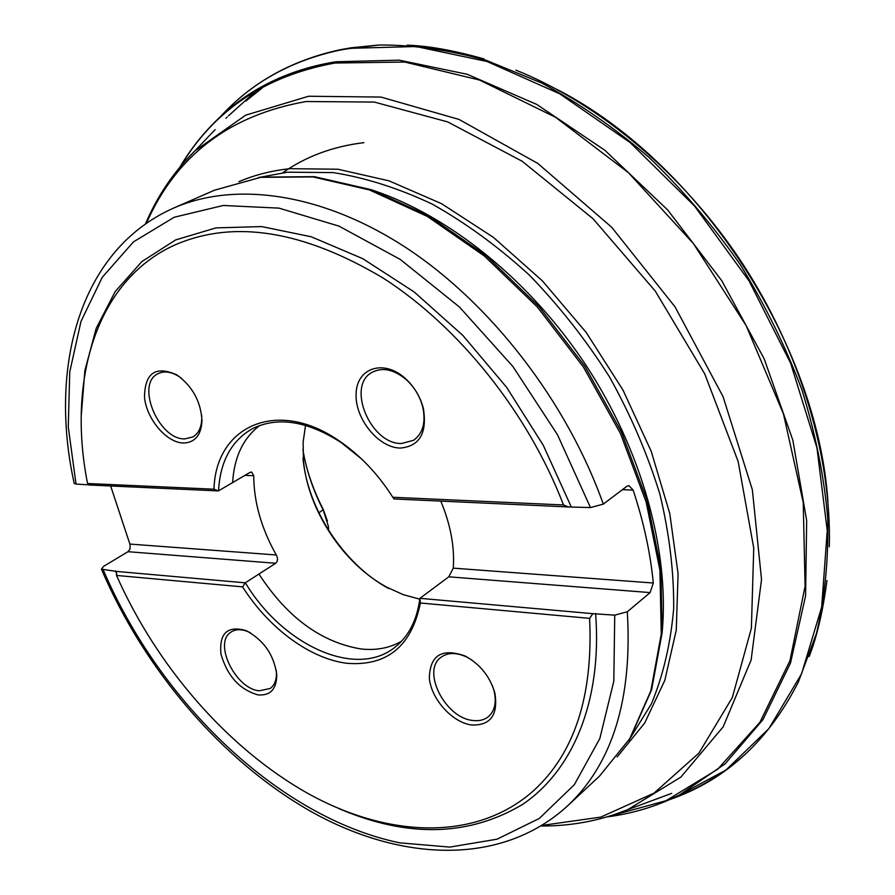 <?xml version="1.0" encoding="UTF-8"?>
<svg xmlns="http://www.w3.org/2000/svg" width="895" height="895" viewBox="0 0 895 895"><rect width="100%" height="100%" fill="white"/><g stroke="black" fill="none" stroke-linecap="round" stroke-linejoin="round"><path stroke-width="1.34" d="M472.034 660.141L466.933 657.165C456.539 652.298 447.925 652.321 441.078 657.232C421.243 670.635 445.106 718.003 472.728 720.453C479.015 721.269 484.262 719.994 488.446 716.604C494.745 710.954 496.647 702.485 494.152 691.208L492.351 685.548M250.32 632.731L248.262 631.769C241.426 628.984 235.709 629.062 231.111 632.027C212.999 642.465 235.34 688.848 259.226 690.806L270.212 688.479C274.586 685.19 276.656 679.831 276.432 672.425L276.242 670.142M181.607 378.35L178.754 376.359C170.99 371.66 164.109 370.765 158.113 373.662C135.268 383.709 158.594 439.982 184.84 438.874L192.828 436.973C198.522 433.583 201.509 427.385 201.767 418.401L201.643 414.956M401.631 443.472L413.512 440.318C422.865 433.605 425.953 422.574 422.798 407.236C419.945 396.239 414.307 386.931 405.882 379.312C393.733 369.4 382.512 367.051 372.231 372.264C345.906 385.566 370.575 444.602 401.631 443.472M116.529 575.44C156.782 666.395 227.554 748.175 307.656 793.317C387.535 837.709 475.569 841.96 533.308 790.934C574.467 753.545 593.24 696.019 589.604 618.356L420.381 603.006C411.588 646.279 387.11 666.383 346.947 663.307C309.681 658.642 268.679 628.021 242.59 586.874L116.529 575.44L116.439 571.413L245.252 582.835L275.705 563.268L127.996 551.7L130.032 549.049L130.077 544.675L110.656 485.985M116.439 571.413L101.437 569.153L103.551 566.367L127.996 551.7M603.297 504.131L590.476 507.566L557.507 434.769L512.958 366.581L459.482 307.052L400.311 259.472L339.004 226.133L278.971 208.132L223.224 205.481L174.145 217.261L133.467 241.874L102.243 277.316L80.986 321.394L69.754 371.928L68.266 426.803L76.019 484.083L74.184 483.389C48.531 367.017 79.342 249.761 173.764 208.02C235.184 181.103 322.178 192.66 406.8 248.183C491.21 303.886 567.005 401.978 603.297 504.131L626.947 486.242L628.961 485.649L633.123 490.08C643.65 521.796 650.374 552.774 653.294 583.025L650.139 592.591L448.775 576.816L419.934 598.33L592.837 613.668L589.604 618.356M103.249 569.891C160.06 702.944 279.385 817.806 399.651 842.833L449.816 847.095L497.083 839.174L539.338 818.422L574.333 784.691L599.829 738.52L613.802 681.252L614.742 615.156L592.837 613.668M614.742 615.156L627.305 611.777C632.541 699.04 612.482 763.882 567.128 806.305L599.594 776.01L629.756 738.666L650.833 690.85L661.271 633.973L659.906 570.16L646.201 502.184L620.369 433.325L583.462 367.107L537.302 306.974L484.318 255.97L427.34 216.433L369.299 189.885L312.948 176.93L260.68 177.333L214.442 190.221L173.764 208.02M650.139 592.591L627.305 611.777M129.864 544.07L276.298 554.978C261.374 528.509 253.844 502.084 253.732 475.715L251.64 472.001L249.806 472.504L218.414 490.919L89.231 485L87.553 483.513L214.006 489.207C215.482 426.21 277.092 397.469 339.585 441.157C360.237 455.331 377.981 474.037 392.804 497.273L563.503 504.97L568.347 506.95L394.035 498.962L392.804 497.273M76.019 484.083L89.209 484.889M568.347 506.95L590.476 507.566M401.531 641.212C389.661 648.069 376.113 650.643 360.909 648.953C321.148 642.286 287.183 617.36 259.035 574.176M245.375 582.813C282.563 645.206 356.434 679.372 395.467 646.828C408.959 635.92 417.104 619.743 419.912 598.285L420.381 603.006M232.61 482.752C234.087 457.323 243.104 438.226 259.695 425.483M361.379 458.777L341.118 442.522C307.153 420.795 277.495 416.231 252.144 428.828C231.335 440.877 220.136 461.563 218.537 490.885M563.503 504.97C528.374 413.289 459.113 326.764 383.127 278.054C302.913 230.317 233.36 219.342 174.469 245.152C95.821 281.019 67.103 380.554 87.553 483.513M448.775 576.816L453.273 568.146L653.294 583.025M276.298 554.978C278.088 558.446 277.897 561.21 275.705 563.268M440.787 501.111C450.577 524.593 454.738 546.946 453.273 568.146M419.8 599.169L403.321 594.694L386.897 587.232C343.288 563.884 307.6 509.613 303.45 460.321L303.114 442.275L305.531 425.371M302.98 457.994C307.265 508.752 343.948 564.544 388.844 588.597M328.644 530.444L328.409 526.405L323.252 510.072C313.116 490.382 306.347 470.289 302.924 449.793M304.647 458.889C308.551 476.162 314.76 493.055 323.274 509.568L327.413 520.968M400.345 448.071C378.35 447.88 354.543 418.301 356.12 393.308C356.915 367.946 383.53 358.973 404.943 378.126C414.139 386.45 420.292 396.608 423.413 408.601C427.273 433.113 419.587 446.258 400.345 448.071M183.542 443.025C166.716 442.868 146.657 419.319 144.498 397.38C144.766 372.924 155.562 365.428 176.874 374.893C192.526 386.304 200.894 401.586 201.99 420.762C201.162 435.171 195.009 442.589 183.542 443.025M471.542 724.984C452.277 722.455 431.278 699.129 429.343 678.298C429.868 655.207 441.817 647.779 465.199 656.013C480.179 664.258 490.08 676.642 494.901 693.166C498.28 715.06 490.494 725.666 471.542 724.984M258.028 694.912C239.692 689.665 227.341 676.061 220.964 654.1C219.051 633.201 227.408 625.359 246.047 630.572C263.79 640.104 274.038 654.894 276.779 674.919C276.589 689.161 270.346 695.829 258.028 694.912M245.252 582.835L242.59 586.874M218.414 490.919L214.006 489.207M595.6 613.467C602.424 701.512 572.431 770.998 522.333 804.571C468.521 836.512 407.493 837.899 339.239 808.744M116.753 573.908L115.477 570.965M282.775 172.735C305.978 156.424 333.029 146.388 363.918 142.652M88.281 484.642L88.124 483.859M81.199 416.276L84.902 370.418L96.19 328.364L115.186 291.602L141.79 261.642L175.621 239.938L215.963 227.889L261.687 226.58L311.281 236.783L362.844 258.711L414.161 291.949L462.872 335.424L506.626 387.334L543.299 445.33L571.155 506.682M372.712 190.232C449.424 215.773 530.12 280.549 586.068 365.395C641.793 450.386 669.27 550.145 662.311 630.706M628.637 740.68L651.426 703.806C663.217 675.401 670.635 643.65 673.678 608.578C673.98 572.017 669.393 533.901 659.906 494.253C647.611 454.336 630.818 415.246 609.529 376.963C585.956 339.865 559.218 305.889 529.325 275.067C498.157 246.617 465.758 222.944 432.14 204.06C398.42 188.196 365.428 177.702 333.186 172.59L287.429 172.198L258.398 177.557M238.898 181.663C254.616 174.972 271.644 170.643 289.958 168.674L337.885 169.222L389.034 180.846L441.559 203.68L493.391 237.343L542.314 280.795L586.169 332.425L622.998 390.097L651.213 451.315L669.751 513.428L678.086 573.818L676.262 630.125L664.817 680.345L644.713 722.97L617.147 756.946M542.303 825.369L600.802 817.101L654.01 793.138L698.894 753.12L732.323 697.574L751.386 628.223L753.747 548.087L738.162 461.54L704.768 373.942L655.297 291.132L592.993 218.693L522.165 161.245L447.679 121.899L374.278 102.064L306.112 101.527C229.333 115.097 176.102 155.674 146.422 223.258M655.52 799.403L671.787 793.317M183.43 162.957L215.136 129.607M145.449 223.929C157.274 196.162 173.686 171.874 194.674 151.076L245.622 115.186L308.585 96.246L381.001 97.074L459.045 119.427L537.817 163.449L611.699 227.263L675.054 306.884L723.048 396.608L752.348 489.733L761.533 579.501L751.118 660.018L723.182 726.829L680.838 777.117L627.697 809.673L612.325 815.289M253.732 475.715L244.984 475.379M633.123 490.08L622.405 489.677M318.866 512.891L323.274 509.568M218.201 118.733L228.572 109.459C256.462 85.92 289.98 70.414 329.114 62.918L336.005 61.766L399.237 60.166L467.156 74.263L536.832 104.48L604.863 150.27L667.648 209.922L721.739 280.661L764.173 358.817L792.847 440.206L806.663 520.566L805.578 595.969L790.475 663.117L762.987 719.58L725.174 763.804L679.339 795.051L666.708 800.891M180.701 166.146C214.151 110.107 265.569 75.739 334.965 63.019L404.764 62.057L479.496 80.035L555.571 117.279L628.447 172.701L693.424 243.585L746.206 325.724L783.461 413.926L803.24 502.554L805.086 586.292L789.961 660.655L759.889 722.343L717.589 769.32L666.07 800.689L608.32 816.531M245.801 101.045L261.799 88.348M515.9 70.146C599.549 103.764 683.198 173.675 742.044 262.839C800.589 352.205 831.6 456.718 829.318 546.845M228.37 115.925L256.731 90.361M340.794 49.628L351.097 47.793L379.435 44.985C413.658 44.895 449.2 49.986 486.052 60.256L541.654 82.989C578.741 103.026 614.574 127.862 649.143 157.52C682.471 189.628 712.744 225.193 739.975 264.204C765.001 304.658 785.653 346.555 801.92 389.873C815.434 433.37 824.038 476.118 827.73 518.104C828.613 559.073 824.877 597.457 816.52 633.257L798.329 682.102C769.23 739.158 728.261 777.632 675.412 797.501L669.661 799.615M741.787 757.293C721.459 774.913 699.073 788.26 674.629 797.344M224.6 112.871L226.021 111.405M220.539 116.54L224.757 112.088C254.997 80.818 293.224 60.189 339.462 50.209L349.967 48.33L416.052 46.518L487.048 61.509L559.677 93.774L630.181 142.607L694.565 206.051L749.07 280.918L790.576 363.057L816.945 447.813L827.237 530.522L821.688 606.989L801.562 673.823L768.85 728.653L725.946 770.058L679.339 795.051C656.561 806.373 632.463 813.656 607.078 816.9M101.437 569.153C144.621 670.098 222.206 761.153 311.315 811.687C399.942 861.292 500.417 866.83 567.128 806.305M541.296 825.984C571.48 826.141 600.276 820.704 627.697 809.673L671.765 793.328M225.943 118.263L227.151 117.1M599.594 776.01L630.281 738.028L651.638 689.653L662.177 632.463L660.868 568.571L647.23 500.73L621.533 432.117L584.804 366.2L538.846 306.37L486.041 255.578L429.164 216.176L371.033 189.65L314.346 176.662L261.474 177.098L214.442 190.221M466.933 657.165L465.199 656.013M494.152 691.208L494.901 693.166M248.262 631.769L246.047 630.572M276.432 672.425L276.779 674.919M405.882 379.312L404.943 378.126M422.798 407.236L423.413 408.601M178.754 376.359L176.874 374.893M201.767 418.401L201.99 420.762M341.118 442.522L339.585 441.157M379.435 44.985L340.525 49.661C293.873 59.696 255.288 80.505 224.757 112.088L228.572 109.459C209.15 125.893 192.917 145.113 179.873 167.141M557.16 89.489C698.458 162.219 817.157 342.763 827.92 501.312M407.124 45.175C428.325 45.846 453.966 50.444 484.061 58.958M809.136 656.606C816.911 636.871 822.852 611.509 826.969 580.508"/></g></svg>

